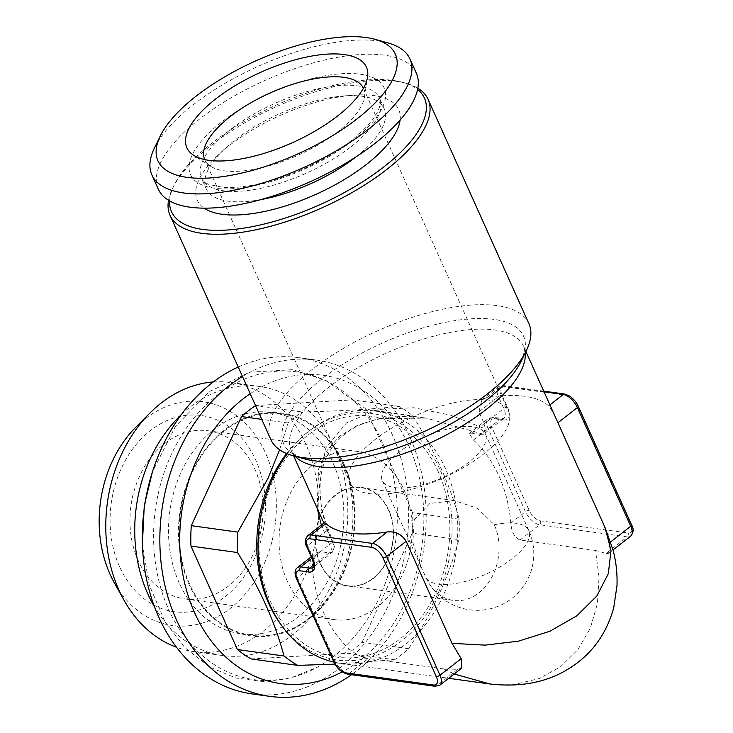 <?xml version="1.0" encoding="UTF-8"?>
<svg xmlns="http://www.w3.org/2000/svg" width="733" height="733" viewBox="0 0 733 733"><rect width="100%" height="100%" fill="white"/><g stroke="black" fill="none" stroke-linecap="round" stroke-linejoin="round"><path stroke-width="0.55" stroke-dasharray="3.67 2.75" d="M605.174 527.98L557.868 422.804C554.423 414.805 551.335 409.179 548.596 405.945A127.313 49.936 -24.2 0 0 487.198 397.442L481.847 399.714L478.924 411.873L484.256 423.738L485.182 428.823L450.254 415.052L413.742 407.74L377.651 409.472L346.48 422.923L326.148 447.469L318.69 478.246L321.814 510.782L334.44 546.534L324.426 522.638M286.621 453.516A124.482 97.077 -82.1 0 1 425.397 445.591A124.482 97.077 -82.1 0 1 420.769 621.767A124.482 97.077 -82.1 0 1 282.077 626.101M279.63 449.76L288.078 423.005A141.46 110.317 -82.1 0 1 302.198 411.983C341.001 411.048 373.244 409.17 398.926 406.339A141.46 110.317 -82.1 0 1 412.679 415.739C423.674 433.313 433.111 450.795 440.991 468.176C448.651 485.338 454.717 502.352 459.179 519.202A141.46 110.317 -82.1 0 1 458.821 539.625C448.926 576.715 432.186 613.081 408.593 648.732A141.46 110.317 -82.1 0 1 394.482 659.755L334.963 664.116M388.481 510.113A49.514 38.611 97.9 0 0 361.204 487.665A49.514 38.611 97.9 0 0 316.17 531.416A49.514 38.611 97.9 0 0 347.625 585.749A49.514 38.611 97.9 0 0 385.97 562.678A49.514 38.611 97.9 0 0 388.481 510.113M426.166 577.971A49.514 38.611 97.9 0 0 428.942 583.248A49.514 38.611 97.9 0 0 453.434 600.409A49.514 38.611 97.9 0 0 491.779 577.338A49.514 38.611 97.9 0 0 494.289 524.764L477.513 508.345L454.671 500.612L429.914 503.461L414.337 519.651L412.844 542.557L420.98 566.636L426.166 577.971A56.578 22.192 155.8 0 0 438.279 584.119A56.578 22.192 155.8 0 0 500.19 566.783A56.578 22.192 155.8 0 0 528.823 530.527L485.448 434.018A56.578 22.192 -24.2 0 0 424.737 436.969A56.578 22.192 -24.2 0 0 382.223 480.408A56.578 22.192 -24.2 0 0 394.904 487.61A56.578 22.192 -24.2 0 0 456.824 470.265A56.578 22.192 -24.2 0 0 485.448 434.018M287.254 581.095A84.872 66.19 -82.1 0 1 291.551 490.982A84.872 66.19 -82.1 0 1 357.292 451.427A84.872 66.19 -82.1 0 1 411.204 544.582A84.872 66.19 -82.1 0 1 334.001 619.568A84.872 66.19 -82.1 0 1 287.254 581.095M320.11 563.503A49.862 38.886 -82.1 0 1 355.285 487.088A49.862 38.886 -82.1 0 1 387.849 559.545A49.862 38.886 -82.1 0 1 320.11 563.503M154.507 147.828A141.46 55.479 155.8 0 1 258.172 66.346A141.46 55.479 155.8 0 1 387.931 42.917M363.403 88.272A86.998 34.121 155.8 0 1 363.467 88.409A86.998 34.121 155.8 0 1 364.475 97.168A86.998 34.121 155.8 0 1 310.196 149.312A86.998 34.121 155.8 0 1 224.261 170.807A86.998 34.121 155.8 0 1 210.655 166.299A86.998 34.121 155.8 0 1 204.764 159.73A86.998 34.121 155.8 0 1 204.709 159.592M369.35 493.639A86.998 34.121 -24.2 0 0 464.539 466.976A86.998 34.121 -24.2 0 0 508.555 411.24A86.998 34.121 -24.2 0 0 415.217 415.776A86.998 34.121 -24.2 0 0 349.852 482.561A86.998 34.121 -24.2 0 0 369.35 493.639M528.896 323.638A141.46 55.479 -24.2 0 0 497.194 305.624A141.46 55.479 -24.2 0 0 342.412 348.981A141.46 55.479 -24.2 0 0 270.844 439.608M119.635 566.829A99.019 77.222 -82.1 0 1 189.49 415.08A99.019 77.222 -82.1 0 1 254.159 558.977A99.019 77.222 -82.1 0 1 119.635 566.829M138.143 560.443A84.872 66.19 -82.1 0 1 142.44 470.32A84.872 66.19 -82.1 0 1 208.181 430.775A84.872 66.19 -82.1 0 1 262.093 523.921A84.872 66.19 -82.1 0 1 184.89 598.916A84.872 66.19 -82.1 0 1 138.143 560.443M238.216 367.013A169.744 132.38 -82.1 0 1 298.762 357.631A169.744 132.38 -82.1 0 1 392.265 434.577A169.744 132.38 -82.1 0 1 383.661 614.813A169.744 132.38 -82.1 0 1 252.179 693.922M242.467 376.478A169.744 132.38 -82.1 0 1 316.308 360.059A169.744 132.38 -82.1 0 1 424.902 493.327A169.744 132.38 -82.1 0 1 351.528 674.717M461.863 667.983L457.722 669.311L443.777 668.917L454.194 673.984M503.351 420A16.978 8.283 -128 0 0 507.483 407.218L502.142 395.353A11.316 5.525 52 0 1 504.9 386.832L566.297 395.334A11.316 5.525 52 0 1 577.577 405.798L630.921 524.489A11.316 5.525 52 0 1 628.172 533.01L540.459 520.861A11.316 5.525 52 0 1 529.171 510.397L491.834 427.312A11.316 5.525 52 0 1 494.583 418.79L503.351 420A2.831 2.208 97.9 0 0 501.793 418.717A2.831 2.208 97.9 0 0 500.346 419.148L491.568 417.938A14.147 6.899 -128 0 0 488.196 418.653A14.147 6.899 -128 0 0 488.132 428.585L525.469 511.671A14.147 6.899 -128 0 0 539.58 524.755L627.292 536.904L606.099 553.452L595.489 550.446L599.053 577.192L597.441 603.461L590.395 628.025L577.961 649.557L560.58 666.773L539.204 678.538L515.198 684.283L489.882 683.99M606.099 553.452L608.692 553.36L609.535 542.796L603.735 524.874M334.44 546.534L332.69 551.958L321.338 525.048M317.233 508.345L318.479 469.34L326.332 451.436L339.645 436.245L357.832 425.085L379.373 418.58L426.322 418.14L483.432 434.248L503.718 418.433A14.147 6.899 52 0 1 500.346 419.148L480.821 434.394L483.432 434.248L485.182 428.823M595.489 550.446L520.054 540.001C514.731 537.848 511.643 532.222 510.791 523.133A127.313 99.285 97.9 0 0 473.454 440.057L469.267 433.441L472.052 433.176L480.821 434.394M459.179 519.202L412.633 512.761A141.46 110.317 -82.1 0 1 412.267 533.175L458.821 539.625M333.927 662.119A127.313 99.285 97.9 0 0 340.451 663.301A127.313 99.285 97.9 0 0 439.067 603.974A127.313 99.285 97.9 0 0 445.517 468.799A127.313 99.285 97.9 0 0 375.388 411.094A127.313 99.285 97.9 0 0 287.318 453.8M438.114 471.356A121.651 94.869 97.9 0 0 272.841 480.995A121.651 94.869 97.9 0 0 352.289 657.785A121.651 94.869 97.9 0 0 438.114 471.356M158.291 189.178A141.46 55.479 155.8 0 1 264.576 80.584A141.46 55.479 155.8 0 1 416.344 73.208M344.079 464.136A112.47 87.713 -82.1 0 1 280.033 633.917A112.47 87.713 -82.1 0 1 189.325 584.989A112.47 87.713 -82.1 0 1 204.37 450.832A112.47 87.713 -82.1 0 1 309.262 422.95A112.47 87.713 -82.1 0 1 344.079 464.136M382.369 442.301A155.369 121.165 97.9 0 0 354.369 401.226A155.369 121.165 97.9 0 0 197.379 413.953A155.369 121.165 97.9 0 0 169.928 612.165A155.369 121.165 97.9 0 0 317.545 667.076A155.369 121.165 97.9 0 0 382.369 442.301M332.69 551.958L329.108 552.865L320.339 551.647L316.381 552.829L312.066 566.087A127.313 99.285 97.9 0 0 349.403 649.163C355.514 654.138 361.827 657.244 368.342 658.472L443.777 668.917M412.633 512.761L366.124 409.289L412.679 415.739M168.526 200.274A141.46 55.479 155.8 0 1 172.649 188.179A141.46 55.479 155.8 0 1 268.709 110.225A141.46 55.479 155.8 0 1 396.379 81.308A141.46 55.479 155.8 0 1 406.064 83.278A141.46 55.479 155.8 0 1 417.847 88.226M169.625 200.924A138.629 54.37 155.8 0 1 174.106 185.183A138.629 54.37 155.8 0 1 268.251 108.786A138.629 54.37 155.8 0 1 393.364 80.456A138.629 54.37 155.8 0 1 402.857 82.38A138.629 54.37 155.8 0 1 417.599 89.481M343.585 464.52A111.755 87.145 -82.1 0 1 337.931 583.175A111.755 87.145 -82.1 0 1 251.373 635.254A111.755 87.145 -82.1 0 1 189.82 584.604A111.755 87.145 -82.1 0 1 195.482 465.95A111.755 87.145 -82.1 0 1 282.04 413.87A111.755 87.145 -82.1 0 1 343.585 464.52M179.292 583.147A111.755 87.145 -82.1 0 1 184.954 464.493A111.755 87.145 -82.1 0 1 271.512 412.413A111.755 87.145 -82.1 0 1 342.503 535.063A111.755 87.145 -82.1 0 1 240.845 633.798A111.755 87.145 -82.1 0 1 179.292 583.147M288.078 423.005L261.736 419.358M398.926 406.339L352.371 399.888L255.643 405.532L302.198 411.983M408.593 648.732L362.047 642.282A141.46 110.317 -82.1 0 1 347.928 653.305L394.482 659.755M362.047 642.282L412.267 533.175M400.09 120.102A110.436 43.32 -24.2 0 0 352.793 95.226A110.436 43.32 -24.2 0 0 216.959 156.276A110.436 43.32 -24.2 0 0 204.15 208.154M355.981 156.889A97.608 38.281 -24.2 0 0 384.22 108.704A97.608 38.281 -24.2 0 0 343.63 95.95A97.608 38.281 -24.2 0 0 223.574 149.898A97.608 38.281 -24.2 0 0 206.165 188.729A97.608 38.281 -24.2 0 0 260.948 199.596M250.21 393.703A155.607 121.348 -82.1 0 1 414.869 461.359A155.607 121.348 -82.1 0 1 342.1 671.923M352.371 399.888A141.46 110.317 -82.1 0 1 366.124 409.289M251.199 658.949L347.928 653.305M135.779 427.22A112.928 88.07 -82.1 0 1 260.114 442.567A112.928 88.07 -82.1 0 1 238.069 601.674A112.928 88.07 -82.1 0 1 114.256 582.653M213.266 381.966A135.797 105.9 -82.1 0 1 230.959 382.516A135.797 105.9 -82.1 0 1 317.224 531.562A135.797 105.9 -82.1 0 1 193.686 651.545A135.797 105.9 -82.1 0 1 176.516 647.257M181.216 414.741A135.797 105.9 -82.1 0 1 259.903 386.52A135.797 105.9 -82.1 0 1 346.168 535.566A135.797 105.9 -82.1 0 1 222.63 655.549A135.797 105.9 -82.1 0 1 154.581 607.016M295.133 456.283A127.313 49.936 155.8 0 1 291.285 450.593A127.313 49.936 155.8 0 1 355.697 369.029A127.313 49.936 155.8 0 1 495.004 330.006A127.313 49.936 155.8 0 1 523.536 346.223A127.313 49.936 155.8 0 1 525.24 352.875M296.553 578.951A2.831 1.109 155.8 0 1 297.378 577.549A14.147 6.899 52 0 1 297.442 567.617M333.891 662.027A2.831 1.109 155.8 0 1 334.715 660.625L297.378 577.549L312.066 566.087M494.289 524.764A56.578 22.192 155.8 0 1 516.142 523.325A56.578 22.192 155.8 0 1 528.823 530.527A56.578 56.578 0 0 1 503.626 603.763A56.578 56.578 0 0 1 428.942 583.248M525.909 351.501L523.536 346.223C524.801 347.827 524.535 351.593 522.739 357.521L521.108 361.323A131.454 51.557 -24.2 0 0 494.079 319.396A131.454 51.557 -24.2 0 0 327.633 374.563A131.454 51.557 -24.2 0 0 304.195 458.812C294.281 454.68 289.975 451.94 291.285 450.593L293.658 455.88M312.203 558.858A2.831 1.109 155.8 0 1 313.028 557.456L307.695 545.581A2.831 1.109 -24.2 0 0 306.87 546.992M327.211 530.344L307.695 545.581A14.147 6.899 52 0 1 307.759 535.649M610.644 541.934L609.535 542.796M540.459 520.861A2.831 2.208 97.9 0 1 539.58 524.755L520.054 540.001M439.91 685.144A14.147 6.899 52 0 1 436.538 685.859A2.831 2.208 -82.1 0 1 435.081 686.29M347.369 674.14A2.831 2.208 97.9 0 0 348.826 673.709A14.147 6.899 52 0 1 334.715 660.625L349.403 649.163M457.722 669.311L436.538 685.859L348.826 673.709L368.342 658.472M549.915 404.918L548.596 405.945M504.9 386.832A2.831 2.208 97.9 0 0 503.342 385.549A2.831 2.208 97.9 0 0 501.885 385.97A14.147 6.899 -128 0 0 498.513 386.694A14.147 6.899 -128 0 0 498.449 396.626L478.924 411.873M544.023 391.807L501.885 385.97L487.198 397.442M566.297 395.334A2.831 2.208 97.9 0 0 564.74 394.052M320.339 551.647L311.919 558.225M329.108 552.865L313.742 564.859M510.791 523.133L525.469 511.671A2.831 1.109 155.8 0 1 529.171 510.397M472.052 433.176L491.568 417.938A2.831 2.208 -82.1 0 1 493.025 417.508A2.831 2.208 -82.1 0 1 494.583 418.79M473.454 440.057L488.132 428.585A2.831 1.109 155.8 0 1 491.834 427.312M502.142 395.353A2.831 1.109 -24.2 0 0 498.449 396.626L503.782 408.492L484.256 423.738M577.577 405.798A2.831 1.109 155.8 0 1 578.209 406.155M631.553 524.846A2.831 1.109 -24.2 0 0 630.921 524.489M630.664 536.18A14.147 6.899 -128 0 1 627.292 536.904A2.831 2.208 97.9 0 0 628.172 533.01M353.104 140.305A106.093 41.616 -24.2 0 0 317.636 77.277A106.093 41.616 -24.2 0 0 191.212 176.002A106.093 41.616 -24.2 0 0 353.104 140.305M333.075 551.683L312.964 567.388A14.147 6.899 -128 0 0 313.028 557.456L332.544 542.209M507.483 407.218A2.831 1.109 -24.2 0 0 503.782 408.492A14.147 6.899 52 0 1 503.718 418.433L493.025 417.508L488.196 418.653L469.267 433.441M351.043 146.701A97.608 38.281 -24.2 0 0 379.547 98.304A97.608 38.281 -24.2 0 0 274.829 103.399A97.608 38.281 -24.2 0 0 201.493 178.33A97.608 38.281 -24.2 0 0 261.104 188.244A97.608 38.281 -24.2 0 0 351.043 146.701M323.858 523.078L332.809 542.979M347.625 585.749L453.434 600.409M361.204 487.665L454.671 500.612M204.764 159.73L349.852 482.561M363.467 88.409L508.555 411.24M298.762 357.631L316.308 360.059M332.745 542.832L327.66 530.197C321.576 513.521 319.139 497.066 320.376 480.811C321.201 471.337 323.729 462.486 327.944 454.268C336.988 437.748 351.4 426.633 371.182 420.934C388.572 416.207 406.943 415.281 426.304 418.14M543.721 391.138L503.342 385.549C502.563 385.109 500.951 385.494 498.513 386.694L481.838 399.714M280.033 633.917C297.964 628.941 314.008 616.765 328.164 597.377C354.845 560.992 360.773 501.638 342.027 462.129C333.671 444.18 322.749 431.123 309.262 422.95M354.369 401.226L325.718 380.308L292.797 369.661L249.614 372.199L209.226 391.724L175.416 426.414L152.4 471.951M142.404 544.124L149.211 584.961L164.888 621.557L184.927 647.734L209.986 667.213L235.788 677.961L263.275 681.571L291.001 677.851L317.545 667.076M174.106 185.183L172.649 188.179M402.857 82.38L406.064 83.278M240.845 633.798L251.373 635.254M271.512 412.413L282.04 413.87M223.574 149.898L216.959 156.276M343.63 95.95L352.793 95.226M184.89 598.916L334.001 619.568M208.181 430.775L357.292 451.427M311.278 556.814L316.381 552.829M384.22 108.704L379.547 98.304C380.674 101.172 380.491 104.526 379.016 108.374C375.864 117.436 366.555 128.22 351.08 140.736C328.97 157.65 303.279 170.679 274.014 179.842C254.049 185.751 237.171 188.262 223.363 187.373L209.372 184.606C205.515 183.158 202.885 181.069 201.493 178.33L206.165 188.729M364.475 97.168L367.563 77.02M210.655 166.299L193.53 155.231M608.683 553.342L613.017 549.961M193.686 651.545L222.63 655.549M230.959 382.516L259.903 386.52M340.451 663.301L448.678 678.291M375.388 411.094L426.322 418.14M420.98 566.636L382.223 480.408"/><path stroke-width="1.1" d="M306.87 546.992A2.831 1.109 -24.2 0 0 307.503 547.349L312.835 559.215A2.831 1.109 155.8 0 1 312.203 558.858L306.87 546.992C304.488 543.144 304.791 539.36 307.759 535.649L324.426 522.638L325.809 523.472A127.313 49.936 -24.2 0 0 387.207 531.975C395.206 531.095 401.528 534.192 406.155 541.275L452.023 643.345L485.118 645.132L518.515 641.146L549.924 631.241L576.853 615.802L596.845 595.993L608.344 573.609L610.992 550.41L605.174 527.98M334.963 664.116L297.754 665.399A141.46 110.317 -82.1 0 1 284.001 656.008C279.539 639.158 273.473 622.143 265.813 604.972C257.934 587.6 248.496 570.127 237.501 552.535A141.46 110.317 -82.1 0 1 237.859 532.121L267.939 478.457L279.63 449.76M282.077 626.101A124.482 97.077 -82.1 0 1 268.773 603.589A124.482 97.077 -82.1 0 1 286.621 453.516M375.104 39.353L387.931 42.917A141.46 55.479 155.8 0 1 409.949 58.961A141.46 55.479 155.8 0 1 338.371 149.596A141.46 55.479 155.8 0 1 183.598 192.953A141.46 55.479 155.8 0 1 151.896 174.94A141.46 55.479 155.8 0 1 154.507 147.828L160.353 135.862A130.144 51.044 155.8 0 1 255.725 60.894A130.144 51.044 155.8 0 1 375.104 39.353A130.144 51.044 155.8 0 1 351.904 122.759A130.144 51.044 155.8 0 1 187.117 177.377A130.144 51.044 155.8 0 1 160.353 135.862M204.709 159.592A86.998 34.121 155.8 0 1 270.129 92.954A86.998 34.121 155.8 0 1 363.403 88.272M170.029 215.291L270.844 439.608A141.46 55.479 -24.2 0 0 292.852 455.651A141.46 55.479 -24.2 0 0 302.546 457.621A141.46 55.479 -24.2 0 0 430.216 428.704A141.46 55.479 -24.2 0 0 526.276 350.75A141.46 55.479 -24.2 0 0 528.896 323.638L428.081 99.322A141.46 55.479 155.8 0 1 321.796 207.915A141.46 55.479 155.8 0 1 170.029 215.291A141.46 55.479 155.8 0 1 168.526 200.274M351.528 674.717A169.744 132.38 -82.1 0 1 269.726 696.35L252.179 693.922A169.744 132.38 -82.1 0 1 158.685 616.975A169.744 132.38 -82.1 0 1 238.216 367.013M269.726 696.35A169.744 132.38 -82.1 0 1 176.232 619.403A169.744 132.38 -82.1 0 1 242.467 376.478M452.023 643.345L461.158 658.665L461.863 667.983L439.91 685.144A14.147 6.899 52 0 0 439.974 675.212A2.831 1.109 155.8 0 1 436.272 676.486L382.928 557.795A11.316 5.525 -128 0 0 371.649 547.331L310.251 538.828A11.316 5.525 -128 0 0 307.503 547.349M489.882 683.99L454.194 673.984M321.338 525.048L317.233 508.345M287.318 453.8A127.313 99.285 97.9 0 0 258.557 558.674A127.313 99.285 97.9 0 0 333.927 662.119M409.949 58.961L416.344 73.208A141.46 55.479 155.8 0 1 344.776 163.835A141.46 55.479 155.8 0 1 189.994 207.192A141.46 55.479 155.8 0 1 158.291 189.178L151.896 174.94M417.847 88.226A141.46 55.479 155.8 0 1 428.081 99.322M417.599 89.481A138.629 54.37 155.8 0 1 320.275 204.525A138.629 54.37 155.8 0 1 169.625 200.924M237.501 552.535L190.947 546.085L237.446 649.557L284.001 656.008M261.736 419.358L241.533 416.555L191.304 525.671L237.859 532.121M208.932 160.335A98.433 38.611 155.8 0 1 193.53 155.231A98.433 38.611 155.8 0 1 260.829 72.246A98.433 38.611 155.8 0 1 367.563 77.02A98.433 38.611 155.8 0 1 306.156 136.008A98.433 38.611 155.8 0 1 208.932 160.335M204.15 208.154A110.436 43.32 -24.2 0 0 366.463 164.412A110.436 43.32 -24.2 0 0 400.09 120.102M260.948 199.596A97.608 38.281 -24.2 0 0 355.716 157.1A97.608 38.281 -24.2 0 0 355.981 156.889M190.947 546.085A141.46 110.317 -82.1 0 1 191.304 525.671M342.1 671.923A155.607 121.348 -82.1 0 1 194.731 613.017A155.607 121.348 -82.1 0 1 250.21 393.703M241.533 416.555A141.46 110.317 -82.1 0 1 255.551 405.596M297.754 665.399L251.199 658.949A141.46 110.317 -82.1 0 1 237.446 649.557M176.516 647.257A135.797 105.9 -82.1 0 1 123.923 600.034L114.256 582.653A112.928 88.07 -82.1 0 1 110.069 574.296A112.928 88.07 -82.1 0 1 135.779 427.22L149.816 413.128A135.797 105.9 -82.1 0 1 213.266 381.966M123.923 600.034A135.797 105.9 -82.1 0 1 118.893 589.992A135.797 105.9 -82.1 0 1 149.816 413.128M154.581 607.016A135.797 105.9 -82.1 0 1 147.837 593.996A135.797 105.9 -82.1 0 1 181.216 414.741M525.24 352.875A127.313 49.936 155.8 0 1 357.411 465.675A127.313 49.936 155.8 0 1 295.133 456.283M312.835 559.215A16.978 8.283 52 0 1 308.712 572.006L299.934 570.787A11.316 5.525 -128 0 0 297.186 579.308A2.831 1.109 155.8 0 1 296.553 578.951L333.891 662.027C336.896 668.304 341.386 672.344 347.369 674.14A2.831 2.208 97.9 0 1 345.811 672.857L433.524 685.007A11.316 5.525 -128 0 0 436.272 676.486M297.186 579.308L334.523 662.394A2.831 1.109 155.8 0 1 333.891 662.027M307.759 535.649A14.147 6.899 52 0 1 311.131 534.934L372.529 543.437A2.831 2.208 97.9 0 0 371.649 547.331M387.207 531.975L372.529 543.437A14.147 6.899 52 0 1 386.63 556.521A2.831 1.109 155.8 0 1 382.928 557.795M292.852 455.651L304.195 458.812A131.454 51.557 -24.2 0 0 313.202 460.645A131.454 51.557 -24.2 0 0 431.838 433.771A131.454 51.557 -24.2 0 0 521.108 361.323L526.276 350.75M325.809 523.472L311.131 534.934A2.831 2.208 97.9 0 0 310.251 538.828M308.712 572.006A2.831 2.208 -82.1 0 1 309.592 568.112A14.147 6.899 -128 0 0 312.964 567.388C314.21 567.085 313.953 564.245 312.203 558.858M299.934 570.787A2.831 2.208 -82.1 0 1 300.814 566.893L309.592 568.112L313.742 564.859M610.644 541.934L630.728 526.248A2.831 1.109 -24.2 0 0 631.553 524.846C633.926 528.695 633.633 532.47 630.664 536.18A14.147 6.899 -128 0 0 630.728 526.248L577.384 407.566L557.932 422.758M347.369 674.14L435.081 686.29A2.831 2.208 -82.1 0 1 433.524 685.007M631.553 524.846L578.209 406.155A2.831 1.109 155.8 0 1 577.384 407.566A14.147 6.899 -128 0 0 563.283 394.482L549.915 404.918M543.721 391.138L564.74 394.052A2.831 2.208 97.9 0 0 563.283 394.482L544.023 391.807M311.919 558.225L300.814 566.893A14.147 6.899 52 0 0 297.442 567.617C294.629 569.623 294.327 573.408 296.553 578.951M406.155 541.275L386.63 556.521L439.974 675.212L461.158 658.665M334.523 662.394A11.316 5.525 -128 0 0 345.811 672.857M293.658 455.88L323.858 523.078M525.909 351.501L605.211 527.962L613.054 550.089C616.132 561.698 617.433 573.591 616.975 585.749L613.713 607.877C605.687 636.656 588.819 658.032 563.118 671.987C542.063 683.376 517.168 687.316 488.425 683.797M152.4 471.951L144.264 505.596L142.404 544.124M435.081 686.29L439.91 685.144M297.442 567.617L311.278 556.814M564.74 394.052L569.825 396.141C574.049 399.384 576.844 402.719 578.209 406.155M613.017 549.961L630.664 536.18M448.678 678.291L488.453 683.807"/></g></svg>
